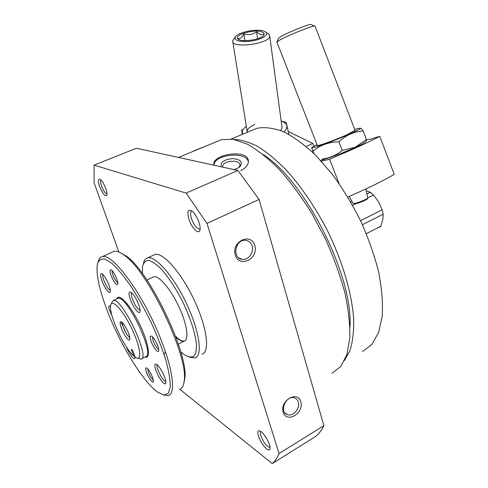 <?xml version="1.0" encoding="UTF-8"?>
<svg xmlns="http://www.w3.org/2000/svg" width="488" height="488" viewBox="0 0 488 488"><rect width="100%" height="100%" fill="white"/><g stroke="black" fill="none" stroke-linecap="round" stroke-linejoin="round"><path stroke-width="0.73" d="M332.023 373.253L340.752 366.451L346.858 354.685L349.823 338.105C350.134 324.825 348.505 309.776 344.931 292.959C340.228 275.452 333.81 257.597 325.673 239.394L311.728 213.207C301.377 196.688 290.574 182.115 279.325 169.495C268.119 158.319 257.408 149.846 247.19 144.082L233.246 139.3L221.467 139.647L215.879 141.959M193.852 150.877L202.77 147.297M240.645 170.617C245.348 168.378 247.904 165.548 248.331 162.12C250.094 148.7 214.165 153.439 213.744 163.883M254.827 245.531C258.884 258.738 239.346 268.467 235.283 255.041C231.111 241.542 251.064 232.056 254.827 245.531M300.809 401.734C304.305 413.098 286.682 423.822 283.199 412.269C279.606 400.678 297.57 390.119 300.809 401.734M179.846 389.308L272.237 463.6L315.608 436.473C318.865 433.917 321.616 430.325 323.855 425.682L279.057 453.541L206.973 223.412L186.123 193.077L94.093 165.139L94.093 182.738L118.895 252.015M323.855 425.682L259.073 199.452L206.973 223.412M259.073 199.452L237.912 170.464L186.123 193.077M237.912 170.464L136.463 148.23L94.093 165.139M272.237 463.6C275.031 461.325 277.306 457.97 279.057 453.541M258.524 436.199C260.976 444.495 270.077 454.102 270.023 448.161C270.364 444.129 264.551 433.643 260.72 431.343C257.932 429.861 257.2 431.477 258.524 436.199M99.576 186.386C102.858 194.126 105.298 197.024 106.915 195.078C107.793 192.156 103.425 181.64 100.424 179.493C98.027 178.224 97.74 180.517 99.576 186.386M188.844 219.02C191.607 228.25 199.501 235.674 200.086 229.391C200.873 224.962 196.396 214.513 192.303 211.243C187.996 208.596 186.843 211.188 188.844 219.02M202.117 354.196C210.2 352.025 207.028 327.07 194.053 299.778C181.182 272.457 162.839 251.954 154.928 254.486L153.354 255.218M189.472 357.173L195.035 357.985C202.923 355.929 199.525 330.98 186.495 303.566C173.563 276.123 155.361 255.431 147.65 257.865C145.522 258.445 144.119 260.305 143.441 263.447M180.749 351.781L184.373 354.709C188.331 357.082 191.54 357.576 193.992 356.203C195.883 353.684 196.67 349.347 196.353 343.198C194.901 332.358 190.802 319.506 184.074 304.646C176.809 289.939 169.214 278.093 161.29 269.101C156.398 264.258 152.189 261.354 148.651 260.391C145.637 260.58 143.606 262.575 142.563 266.381L142.386 273.603M175.9 337.043C179.346 340.331 182.115 341.698 184.202 341.142C189.32 339.825 186.977 323.672 178.669 306.196C170.422 288.695 158.74 275.214 153.744 276.794L152.787 277.245M192.126 211.103L191.876 211.139C190.332 211.822 190.186 214.299 191.442 218.557C193.95 225.169 196.646 228.646 199.543 229L200.147 228.646M362.59 351.476L371.856 344.443L378.578 332.676L382.214 316.376C383.007 303.426 381.86 288.841 378.78 272.633C374.57 255.81 368.611 238.724 360.894 221.375C352.33 204.332 342.741 188.557 332.127 174.051L315.718 155.257C304.567 144.802 293.813 136.951 283.455 131.693C273.567 127.996 264.734 126.856 256.956 128.277L251.094 130.711M344.522 360.492L350.091 350.378C352.696 341.777 353.891 331.389 353.672 319.219C351.988 293.624 342.472 261.08 327.094 229.958C315.102 206.906 300.889 186.148 286.175 169.946C276.373 160.046 266.893 152.219 257.725 146.479C248.911 141.99 240.901 139.623 233.691 139.373M349.957 327.045C353.446 276.226 305.268 181.103 263.252 154.562M213.933 165.206C214.323 154.171 246.422 150.987 248.343 161.796M221.278 166.817C220.253 162.199 224.053 159.454 232.678 158.569C240.871 159.454 243.231 162.211 239.761 166.847L236.906 168.586L233.837 169.568M222.772 166.262L222.876 167.171L222.772 166.262C222.888 160.204 240.901 159.259 239.956 165.371L238.809 167.567M100.955 179.981C100.241 180.755 100.43 182.762 101.522 185.995C103.456 190.881 105.28 193.529 106.994 193.937M261.025 431.557C260.208 432.045 260.177 433.527 260.94 436.004C263.776 442.933 266.729 446.697 269.785 447.295L269.974 447.179M298.266 401.972C300.449 408.224 293.038 416.917 287.401 414.654C278.678 412.189 285.992 394.774 294.429 397.879C296.326 398.519 297.607 399.879 298.266 401.972M252.137 245.964C254.254 252.253 248.441 260.269 242.365 259.366C231.776 258.762 235.015 239.053 245.531 240.316C248.801 240.706 251.009 242.591 252.137 245.964M175.607 336.256C179.334 339.977 182.311 341.545 184.543 340.966L184.202 341.142M321.421 161.247L329.571 159.234C350.75 150.365 367.495 142.746 379.798 136.384L394.237 174.332C382.952 180.987 367.47 188.545 347.804 197.006M366.427 139.971L369.367 139.22C369.41 139.544 371.295 139.025 375.034 137.659L379.798 136.384M339.038 183.488L329.571 159.234M276.824 42.236L279.252 40.382C286.541 36.033 311.24 25.968 314.534 25.998L315.089 26.303M276.922 41.998L278.428 38.4L280.533 36.765C286.822 32.964 307.94 24.357 310.844 24.406L311.375 24.638M320.622 160.375C327.21 158.832 344.18 152.512 355.166 147.474C361.096 144.759 364.53 142.892 365.481 141.88L365.518 141.837M366.232 140.953L366.421 139.519L355.301 147.193L342.265 150.463C336.25 155.221 329.534 158.1 322.135 159.088M316.974 144.527L312.064 147.358C309.13 149.853 333.731 141.184 349.939 133.907C356.319 131.052 359.845 129.222 360.504 128.417C360.815 127.832 358.887 128.185 354.727 129.485M313.65 153.22L311.625 147.907L312.96 151.048C320.244 145.107 328.888 142.02 338.904 141.776C345.974 135.17 354.056 131.565 363.139 130.955L361.364 128.551L360.534 128.423M317.273 145.333C315.376 147.126 334.39 140.398 346.846 134.81L355.032 130.284M363.139 130.955L366.421 139.519M338.904 141.776L342.265 150.463M312.96 151.048L313.918 153.482M306.141 146.43L312.839 143.478L313.924 146.101M288.451 131.595L312.839 143.478M261.885 31.866C254.468 28.957 234.033 34.709 237.772 38.723C239.968 42.639 260.275 40.053 263.575 35.41C264.764 33.892 264.197 32.708 261.885 31.866M238.034 38.412C240.316 39.052 242.255 37.527 243.86 33.849C248.368 35.325 252.601 34.642 256.554 31.793L260.354 34.691L263.721 34.258M235.405 36.74L232.672 40.882C230.659 48.965 269.73 44.018 269.742 36.136L269.309 34.587L267.204 33.123M264.02 31.104C257.176 28.493 238.87 31.995 235.551 36.557C233.764 40.559 238.626 42.127 250.137 41.26C260.336 40.004 268.76 35.435 266.43 32.586L264.02 31.104M257.548 38.741L256.554 31.793M244.897 40.675L243.86 33.849M283.888 131.888C288.457 127.478 287.835 123.94 282.021 121.274L281.161 120.951M288.933 134.413L286.163 122.329L282.021 121.274M241.651 129.375L242.188 134.42M246.342 126.264C242.78 128.966 241.59 131.601 242.774 134.176M254.895 124.385C249.392 126.776 246.843 129.418 247.251 132.315M280.496 130.467C281.869 128.954 282.326 127.514 281.863 126.142M133.743 356.033L131.248 349.268L132.736 350.463L135.237 357.253C142.331 362.553 140.873 347.602 131.87 328.827C122.97 310.026 111.575 297.991 110.642 305.61C108.678 314.284 123.976 347.627 133.743 356.033L135.011 356.63M138 358.29L140.934 359.144C151.091 358.625 121.732 296.588 113.216 300.571L111.49 303.091M121.329 328.058C123.861 335.165 129.558 342.655 129.857 339.16C130.546 336.183 124.861 324.172 121.78 322.092C119.737 320.933 119.584 322.922 121.329 328.058M183.866 383.031L184.726 379.024C189.466 355.606 150.066 272.347 126.679 256.371L119.908 252.467M179.456 389.448C182.042 388.643 183.604 385.868 184.153 381.128C188.99 357.308 148.572 271.901 124.751 255.62C120.335 252.18 116.784 250.753 114.094 251.338L112.191 252.198M163.285 394.951L168.25 395.597C177.449 393.663 171.447 360.077 153.202 321.635C135.048 283.168 111.349 254.004 102.462 256.59C100.376 257.048 98.96 258.744 98.228 261.672M106.353 308.27C118.797 342.027 142.484 381.531 157.685 392.181L163.999 395.066L168.348 393.291L170.281 386.661C170.275 379.884 168.799 371.039 165.865 360.113C162.101 348.286 157.215 335.756 151.201 322.525C144.741 309.404 137.988 297.338 130.943 286.322C124.007 276.391 117.675 268.748 111.941 263.392L104.798 259.018C101.059 258.518 98.564 260.391 97.319 264.63C96.057 274.036 99.064 288.585 106.353 308.27M152.622 377.498L153.439 381.372C153.25 384.245 148.444 377.993 146.479 372.387C145.229 368.684 145.375 367.257 146.918 368.111C148.956 369.928 150.853 373.058 152.622 377.498M130.339 299.418C133.145 307.55 139.672 315.651 140.074 311.356C140.861 307.788 134.95 295.02 131.315 292.471C128.661 290.94 128.332 293.257 130.339 299.418M126.502 346.986C129.113 353.995 134.639 361.193 134.92 357.856L134.889 356.575M101.907 280.673C104.499 287.914 109.953 295.069 110.343 291.635C111.142 288.603 105.481 276.153 102.303 273.969C100.113 272.749 99.979 274.982 101.907 280.673M155.928 370.368C158.643 378.261 165.56 387.008 165.816 382.732C166.475 379.286 160.259 366.714 156.788 364.451C154.482 363.151 154.196 365.122 155.928 370.368M151.091 341.197C153.214 347.413 158.508 353.94 158.74 350.555C159.277 347.81 154.653 338.215 151.89 336.342C149.95 335.225 149.682 336.848 151.091 341.197M110.538 306.635L109.953 306.092C108.452 305.274 108.379 306.824 109.727 310.752L111.911 315.425M111.05 275.5C114.186 282.717 116.449 285.578 117.852 284.083C118.48 281.582 114.143 272.005 111.557 270.181C109.696 269.12 109.526 270.895 111.05 275.5M147.718 368.843L148.352 372.173C150.005 376.236 151.67 378.828 153.336 379.951M112.258 270.852C111.984 271.615 112.228 273.06 112.984 275.195C114.637 279.313 116.248 281.82 117.828 282.717M152.549 336.927L153.134 340.941C155.001 345.541 156.849 348.304 158.685 349.225M157.325 364.89C156.819 365.64 157.051 367.391 158.008 370.13C160.741 376.748 163.334 380.542 165.786 381.518M102.901 274.506C102.431 275.378 102.742 277.33 103.834 280.368C106.177 286.102 108.354 289.439 110.355 290.378M134.273 356.289L134.871 356.563M131.754 292.843C131.065 293.66 131.303 295.752 132.468 299.107C135.188 305.775 137.732 309.465 140.093 310.185M366.195 190.839L370.465 192.266L366.921 193.998M351.921 201.324L350.707 201.916M378.792 227.64L380.884 226.182L382.805 219.826L383.19 214.171L382.171 209.785L378.657 201.995L373.588 195.011L370.465 192.266M373.588 195.011L367.806 197.853M355.923 203.691L352.629 205.308M382.171 209.785L360.565 220.674M383.19 214.171L362.444 224.694M380.884 226.182L366.342 233.661M122.604 322.855C122.336 323.721 122.634 325.362 123.501 327.765C125.666 333.066 127.764 336.342 129.796 337.592M349.164 196.42L353.001 203.234L354.319 203.472C357.887 203.063 367.726 198.921 367.8 197.799L367.751 197.585M355.179 203.807C358.906 203.386 368.995 198.872 367.153 198.464M164.078 354.392L165.505 351.702M145.076 356.996C151.249 359.327 148.626 342.509 139.348 323.648C130.156 304.75 118.633 292.568 116.711 298.9M120.859 321.653L126.252 333.493M141.605 358.796L145.564 356.74C155.91 356.106 126.63 294.246 117.919 298.32L117.193 298.668M221.467 139.647L178.486 157.441M154.928 254.486L147.65 257.865M199.952 228.811L199.543 229M256.956 128.277L231.153 139.013M213.744 163.938L213.903 165.2M239.303 167.219L239.761 166.847M287.401 414.654L284.968 412.994M242.365 259.366L238.675 257.847M355.13 130.522L314.974 26.01M317.285 145.314L276.995 42.364M310.844 24.406L314.534 25.998M353.147 203.472L355.087 203.844C361.041 202.746 368.592 198.512 367.238 198.945L367.8 197.799L365.768 188.996M365.481 141.88L366.238 140.959M312.009 147.419L311.625 147.901M360.504 128.417L361.364 128.545M239.358 39.79L237.772 38.723M282.034 127.411L269.742 36.136M247.166 131.406L232.843 41.956M266.43 32.586L269.309 34.587M153.744 276.794L146.925 280.045M184.543 340.966L178.401 344.174M126.679 256.371L124.751 255.62M184.726 379.024L184.153 381.128M114.094 251.338L102.462 256.59M113.216 300.571L117.285 298.625"/></g></svg>
